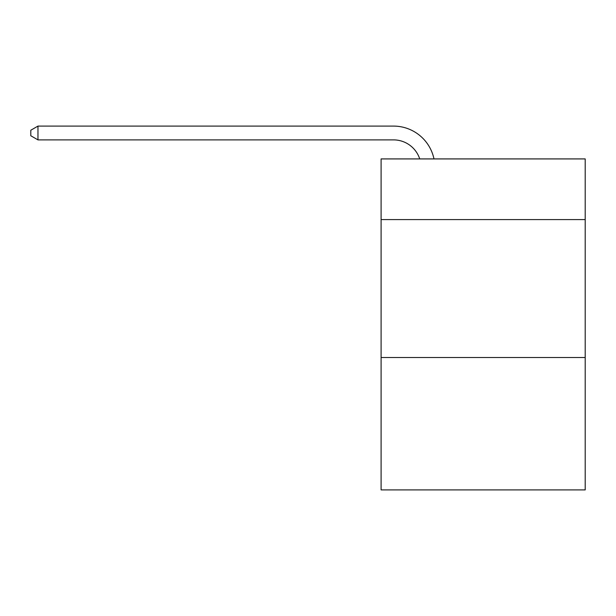 <?xml version="1.0" encoding="UTF-8"?>
<svg xmlns="http://www.w3.org/2000/svg" width="616" height="616" viewBox="0 0 616 616"><rect width="100%" height="100%" fill="white"/><g stroke="black" fill="none" stroke-linecap="round" stroke-linejoin="round"><path stroke-width="0.92" d="M585.2 219.596L585.2 158.92L381.096 158.92L381.096 219.596L585.2 219.596L585.2 489.905L381.096 489.905L381.096 219.596M585.2 357.511L381.096 357.511M393.501 139.886A27.581 27.581 -36.6 0 1 419.727 158.92A27.581 27.581 -36.6 0 0 393.501 139.886L37.969 139.886L30.8 135.751L30.8 130.23L37.969 126.095L393.501 126.095A41.372 41.372 143.4 0 1 433.987 158.92M37.969 126.095L37.969 139.886"/></g></svg>
